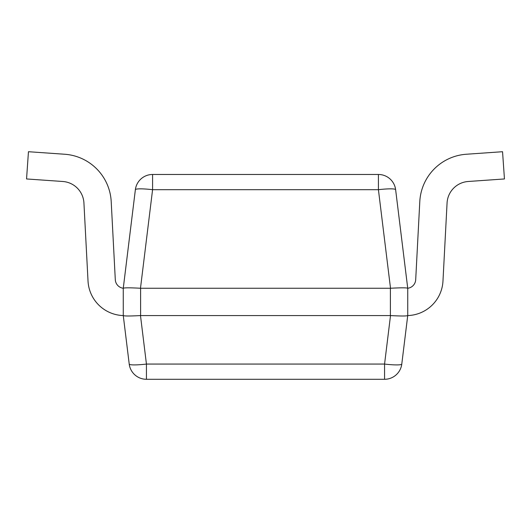 <?xml version="1.0" encoding="UTF-8"?>
<svg xmlns="http://www.w3.org/2000/svg" width="531" height="531" viewBox="0 0 531 531"><rect width="100%" height="100%" fill="white"/><g stroke="black" fill="none" stroke-linecap="round" stroke-linejoin="round"><path stroke-width="0.8" d="M392.316 315.673L390.517 315.567L384.563 364.06L384.563 379.287A17.344 17.344 0 0 0 401.781 364.06A17.344 17.344 0 0 1 384.563 379.287L146.437 379.287A17.344 17.344 0 0 1 129.219 364.06A17.344 2.097 -7 0 0 146.437 364.06L146.437 379.287M88.027 281.078L83.931 203.001A22.76 22.76 0 0 0 62.797 181.489A22.76 22.76 0 0 1 83.931 203.001L88.027 281.078A36.413 36.413 0 0 0 123.265 315.567L123.272 315.567C124.334 316.137 130.075 316.137 140.483 315.567L390.517 315.567C400.925 316.137 406.666 316.137 407.728 315.567L401.781 364.06L407.735 315.567L407.735 288.26L395.628 189.7A17.344 2.097 173 0 0 378.417 189.7L378.417 174.473A17.344 17.344 0 0 1 395.628 189.7A17.344 17.344 0 0 0 378.417 174.473L152.583 174.473L152.583 189.7A17.344 2.097 -173 0 0 135.372 189.7A17.344 17.344 0 0 1 152.583 174.473M123.272 315.567L129.219 364.06L123.272 315.567L123.265 288.26C124.334 287.683 130.075 287.683 140.483 288.253L390.517 288.253C400.925 287.683 406.666 287.683 407.728 288.253L395.628 189.7M123.265 288.26L135.372 189.7L123.272 288.253A9.1 9.1 0 0 1 115.3 279.698L111.205 201.574A50.067 50.067 0 0 0 64.702 154.249L28.455 151.713L64.702 154.249M62.797 181.489L26.55 178.954L28.455 151.713M115.3 279.698L111.205 201.574M407.735 315.567A36.413 36.413 0 0 0 442.973 281.078L447.069 203.001A22.76 22.76 0 0 1 468.203 181.489L504.45 178.954L502.545 151.713L466.298 154.249A50.067 50.067 0 0 0 419.795 201.574L415.7 279.698A9.1 9.1 0 0 1 407.735 288.26M401.781 364.06A17.344 2.097 7 0 1 384.563 364.06L146.437 364.06L140.483 315.567M390.391 315.567L390.391 288.26M140.609 315.567L140.609 288.26M390.517 288.253L378.417 189.7L152.583 189.7L140.483 288.253"/></g></svg>
